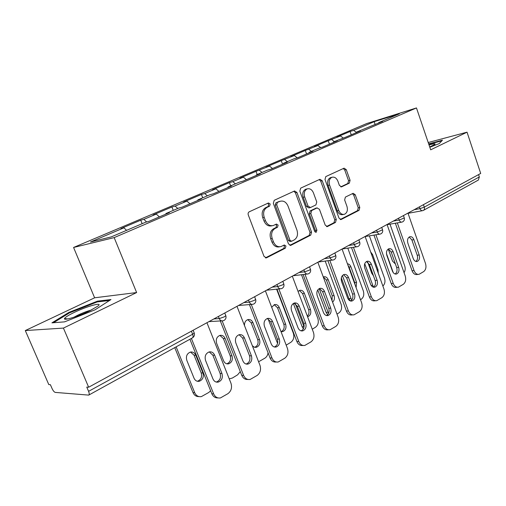 <?xml version="1.0" encoding="UTF-8"?>
<svg xmlns="http://www.w3.org/2000/svg" width="506" height="506" viewBox="0 0 506 506"><rect width="100%" height="100%" fill="white"/><g stroke="black" fill="none" stroke-linecap="round" stroke-linejoin="round"><path stroke-width="0.76" d="M270.21 204.026L268.471 202.963L249.237 211.805C248.18 212.463 247.858 213.513 248.282 214.974L264.031 256.39L266.434 257.858L285.333 248.18L285.953 245.998L284.315 244.98L281.032 246.561C277.737 247.263 275.213 245.701 273.468 241.868L272.19 238.465C270.874 233.892 271.842 230.553 275.087 228.446L277.484 227.276L278.117 225.1L276.428 224.057L273.31 225.518C269.913 226.277 267.307 224.677 265.492 220.724L264.202 217.295C262.88 212.684 263.86 209.364 267.143 207.321L269.571 206.189L270.21 204.026M272.108 225.758L271.823 225.815C268.433 226.574 265.827 224.98 264.018 221.033L262.728 217.612C261.406 213.02 262.386 209.699 265.669 207.662L268.098 206.537L268.737 204.373L267.706 203.311M265.454 257.851L283.834 248.427L284.448 246.245L283.645 245.302M279.66 246.795L279.54 246.814C276.244 247.516 273.727 245.954 271.981 242.127L270.704 238.737C269.388 234.17 270.356 230.844 273.594 228.744L275.998 227.567L276.624 225.398L275.719 224.392M349.336 183.14L350.082 180.313L346.262 169.636L344.093 168.169L325.788 176.588L324.997 179.478L338.995 218.111L341.107 219.528L359.064 210.332L359.791 207.492L355.231 194.721L353.137 193.298L345.396 197.093L344.643 199.959L346.945 206.366C347.976 210.256 347.141 212.893 344.441 214.278C341.993 214.797 340.108 213.526 338.78 210.464L329.596 185.088C328.565 181.262 329.362 178.656 331.98 177.264C334.529 176.689 336.496 177.998 337.882 181.18L339.399 185.398L341.563 186.853L349.336 183.14L347.805 183.507L348.545 180.686L344.738 170.029L343.289 168.536M136.633 292.55L94.616 297.8L25.3 330.563L63.421 328.09L136.633 292.55L114.166 237.611L416.47 107.936L430.682 149.82L467.038 132.174L480.7 173.444L88.658 387.216L86.76 387.09L88.575 391.34L192.622 334.251L191.401 331.196M63.421 328.09L88.658 387.216M296.921 192.463L294.549 190.964L274.22 200.313L273.322 203.387L288.49 243.905L290.798 245.353L310.722 235.145L311.551 232.121L296.921 192.463L295.428 192.83L293.841 191.287M300.684 188.137L319.956 179.276L322.227 180.756L336.288 219.49L335.51 222.425L327.401 226.568L325.231 225.138L319.457 209.332L317.053 207.947L311.633 210.597L310.81 213.583L316.908 230.167L316.187 232.33L314.637 231.324L299.837 191.116L300.684 188.137M114.166 237.611L73.579 247.466L366.787 123.527L416.47 107.936M351.265 134.811L350.089 131.484L336.895 137.075L340.481 135.975L343.055 137.891M350.089 131.484L353.688 130.371L374.136 121.699L399.297 113.818L378.735 122.604L382.625 121.396L356.686 132.022L360.557 130.839L346.578 136.816L333.536 141.914L337.375 140.757L322.676 147.044L318.856 148.188L309.191 152.319L312.999 151.18L297.522 157.802L293.739 158.916L283.562 163.267L287.319 162.167L271.007 169.143L267.282 170.225L256.542 174.81L260.248 173.748L243.025 181.116L239.363 182.154L228.023 186.999L231.659 185.974L213.45 193.766L209.857 194.759L197.865 199.883L201.42 198.915L182.135 207.163L178.637 208.099L165.93 213.526L169.39 212.615L148.928 221.369L145.545 222.242L111.206 236.909L90.447 242.007L123.945 227.808L126.57 230.344M142.142 223.69L140.731 220.18L120.871 228.598L123.945 227.808M140.731 220.18L143.875 219.351L156.316 214.076L159.358 216.903M173.261 210.395L171.913 206.973L153.128 214.93L156.316 214.076M171.913 206.973L175.152 206.087L186.916 201.097L189.959 203.817M202.729 197.808L201.432 194.468L183.646 202.002L186.916 201.097M201.432 194.468L204.753 193.532L215.904 188.808L218.934 191.42M230.666 185.866L229.42 182.609L212.552 189.756L215.904 188.808M229.42 182.609L232.811 181.635L243.392 177.144L246.409 179.668M257.187 174.538L255.992 171.351L239.97 178.137L243.392 177.144M255.992 171.351L269.496 166.076L272.5 168.504M282.569 164.197L281.26 160.649L266.023 167.1L269.496 166.076M281.26 160.649L294.321 155.551L297.281 157.872M306.566 153.932L305.301 150.459L290.798 156.607L294.321 155.551M305.301 150.459L317.951 145.526L320.709 147.632M329.444 144.147L328.223 140.75L314.397 146.607L317.951 145.526M328.223 140.75L340.481 135.975M356.528 132.559L356.686 132.022M331.797 139.656L334.346 141.572M333.384 142.464L333.536 141.914M308.85 149.39L311.411 151.37M309.046 152.875L309.191 152.319M284.758 159.605L287.338 161.654M283.43 163.83L283.562 163.267M259.445 170.339L262.045 172.464M256.422 175.386L256.542 174.81M232.811 181.635L235.423 183.836M227.915 187.581L228.023 186.999M204.753 193.532L207.371 195.822M197.776 200.471L197.865 199.883M175.152 206.087L177.777 208.466M165.854 214.127L165.93 213.526M143.875 219.351L146.639 221.957M25.3 330.563L48.797 384.592L50.398 384.699L52.099 388.614C53.155 390.841 54.231 392.106 55.312 392.409L88.714 395.11C89.429 394.642 89.385 393.39 88.575 391.34M467.038 132.174L428.202 142.515M478.568 174.608L479.334 176.929L478.36 180.054L423.579 210.294M94.616 297.8L73.579 247.466M378.57 123.135L378.735 122.604M353.688 130.371L356.553 132.471M374.136 121.699L375.199 124.571M68.892 312.411L51.928 322.853L64.572 321.86L95.046 309.811L110.978 299.546L97.525 301.127L68.892 312.411L69.17 313.062M429.815 147.265L439.252 143.584L442.459 140.194L428.652 143.849M289.849 245.34L309.204 235.416L310.033 232.399L295.428 192.83M277.326 202.596L276.7 204.747L289.963 240.23L291.576 241.248L294.195 239.933C297.307 237.833 298.217 234.563 296.946 230.103L288.003 206.05C286.219 202.084 283.638 200.49 280.267 201.255L275.84 202.944L275.213 205.088L276.7 204.747M291.298 241.299L290.077 241.507L288.458 240.495L275.213 205.088M279.748 201.382L278.351 201.78L279.837 201.432M275.84 202.944L278.351 201.78M326.509 226.543L333.979 222.71L334.757 219.787L320.715 181.135L319.197 179.617M315.997 208.143L310.121 210.913L309.299 213.899L315.383 230.445L316.908 230.167M315.238 232.146L315.383 230.445M313.423 192.83C311.981 189.579 309.919 188.257 307.243 188.864C304.473 190.319 303.625 193.014 304.694 196.942L308.072 206.125L310.507 207.53L315.94 204.898L316.75 201.938L313.423 192.83M306.434 189.067L305.738 189.238C302.974 190.686 302.12 193.374 303.189 197.296L304.694 196.942M310.045 207.662L308.837 207.922L306.56 206.461L303.189 197.296M340.785 186.866L347.805 183.507M331.063 177.492L330.462 177.65C327.844 179.042 327.047 181.641 328.071 185.455L329.596 185.088M343.644 214.436L342.904 214.582C340.462 215.094 338.577 213.829 337.243 210.781L328.071 185.455M340.234 219.503L357.521 210.641L358.248 207.802L353.694 195.063L352.404 193.646M97.829 301.854L97.525 301.127M186.809 360.329L194.038 378.216C195.177 380.62 196.916 381.644 199.256 381.277C202.748 379.842 203.969 377.071 202.919 372.979L195.778 355.218C194.601 352.72 192.786 351.676 190.345 352.094C186.935 353.555 185.759 356.3 186.809 360.329M176.132 346.863L194.69 392.656C196.138 395.73 198.358 397.052 201.356 396.615L208.75 392.479L210.629 390.771M174.753 347.622L192.982 392.548L194.69 392.656M197.302 381.252L197.542 381.208C201.027 379.772 202.248 377.014 201.198 372.928L194.076 355.218L190.503 352.056M198.991 396.59C196.265 396.698 194.26 395.344 192.982 392.548M209.237 351.917L212.836 355.174L220.123 373.46C221.198 377.678 219.965 380.531 216.429 382.017L216.226 382.055M217.985 397.906C215.195 398.039 213.14 396.647 211.824 393.738L213.646 393.851L191.394 338.438M189.921 339.248L211.824 393.738M206.941 322.72L230.957 383.2C232.273 387.577 231.267 391.062 227.94 393.655L220.433 397.937C217.39 398.386 215.126 397.027 213.646 393.851M212.95 378.931L205.55 360.449C204.468 356.287 205.657 353.454 209.123 351.942C211.609 351.512 213.45 352.587 214.658 355.174L221.957 373.517C223.032 377.742 221.799 380.607 218.263 382.093C215.879 382.473 214.108 381.416 212.95 378.931M74.312 312.392C68.455 315.219 65.192 317.268 64.509 318.552C63.155 321 78.31 316.402 89.568 310.893L97.943 306.073C103.66 301.646 87.291 306.086 74.312 312.392M91.301 310.039C87.291 311.114 82.832 312.809 77.905 315.124L73.933 317.218M53.503 322.733L69.486 312.866L97.247 301.918L109.492 300.507M428.803 144.286L441.846 140.845M429.714 146.98L434.92 144.318C435.691 143.438 433.731 143.66 429.037 144.975M216.644 343.334L223.576 360.791C224.677 363.175 226.353 364.187 228.604 363.827C231.862 362.448 232.988 359.785 231.976 355.838L225.138 338.495C223.994 336.028 222.248 334.997 219.908 335.402C216.72 336.8 215.632 339.444 216.644 343.334M229.231 378.849L232.343 378.058L237.586 374.851L240.287 371.619M226.796 363.82L226.846 363.808C230.103 362.435 231.229 359.772 230.224 355.838L223.393 338.546L219.889 335.408M252.33 345.699L254.195 347.141L256.39 347.299C259.439 345.977 260.482 343.41 259.508 339.596L252.943 322.657C251.836 320.222 250.16 319.197 247.915 319.596C245.518 320.494 244.373 322.493 244.499 325.592M258.591 361.771L264.91 358.153C266.668 356.996 267.718 355.199 268.053 352.771M254.701 347.299C257.68 345.933 258.692 343.384 257.718 339.64L251.166 322.752L247.757 319.64M280.994 331.588L282.74 331.626C285.605 330.355 286.573 327.875 285.631 324.188L279.325 307.629C278.249 305.226 276.637 304.22 274.486 304.599L271.703 307.294M286.187 345.149L290.842 342.303C293.638 340.127 294.46 337.072 293.316 333.131L276.605 289.179M268.047 318.742L276.965 341.948L277.813 341.929M281.146 331.632C283.86 330.254 284.745 327.806 283.822 324.276L277.522 307.762L274.214 304.688M277.617 343.258L276.965 341.948M307.578 316.775L307.768 316.731C310.463 315.51 311.361 313.119 310.456 309.545L304.384 293.353C303.341 290.988 301.785 289.989 299.729 290.355L298.047 291.418M295.283 303.638L304.074 326.92M312.259 329.21L315.478 327.237C318.135 325.162 318.913 322.202 317.806 318.356L301.487 274.733M293.341 303.461L302.152 326.775L303.986 326.693M307.325 316.098C308.983 314.409 309.413 312.272 308.616 309.672L302.556 293.524L299.362 290.482M303.372 328.881L302.152 326.775M332.568 302.101C334.371 300.539 334.871 298.376 334.068 295.618L328.223 279.774C327.205 277.44 325.712 276.453 323.739 276.807L323.277 276.978M319.191 288.635L328.552 313.48M336.996 314.087L338.919 312.91C341.449 310.924 342.176 308.053 341.114 304.289L325.2 261.077M317.768 289.932L326.104 312.347L327.958 312.227M332.031 300.653L332.214 295.776L326.376 279.976L323.296 276.972M327.61 314.783L326.104 312.347M239.047 334.738L242.57 337.97L249.547 355.813C250.578 359.874 249.445 362.619 246.144 364.042L248.016 364.061C245.733 364.428 244.031 363.384 242.905 360.93L235.821 342.904C234.784 338.887 235.878 336.161 239.11 334.719C241.488 334.302 243.26 335.364 244.43 337.913L251.419 355.813C252.45 359.886 251.318 362.638 248.016 364.061M247.927 379.449C245.157 379.696 243.101 378.33 241.76 375.351L243.62 375.408L222.153 320.886M220.312 320.949L241.76 375.351M236.991 306.332L259.983 365.338C261.241 369.608 260.305 372.973 257.162 375.433L250.16 379.449C247.244 379.898 245.062 378.551 243.62 375.408M267.269 318.495L270.691 321.696L277.377 339.115C278.37 342.942 277.37 345.566 274.385 347.002M276.2 361.986C273.468 362.334 271.418 360.993 270.065 357.963L271.962 357.97L251.267 304.429M249.407 304.587L270.065 357.963M265.403 290.842L287.446 348.438C288.66 352.6 287.781 355.851 284.802 358.197L278.262 361.967C275.46 362.41 273.36 361.075 271.962 357.97M271.222 343.909L264.436 326.313C263.436 322.436 264.448 319.811 267.478 318.432C269.749 318.027 271.45 319.084 272.576 321.595L279.28 339.064C280.273 342.998 279.23 345.649 276.137 347.008C273.955 347.369 272.317 346.338 271.222 343.909M294.018 303.119L297.326 306.282L303.745 323.296C304.694 326.901 303.815 329.425 301.114 330.854M302.961 345.453L302.93 345.453C300.241 345.883 298.224 344.561 296.87 341.499L298.793 341.461L278.85 288.951M276.965 289.141L296.87 341.499M292.316 276.168L313.467 332.429C314.637 336.484 313.815 339.634 310.994 341.866L304.859 345.421C302.171 345.851 300.153 344.529 298.793 341.461M298.034 327.793L291.526 310.614C290.564 306.864 291.5 304.327 294.34 303.012C296.51 302.62 298.148 303.663 299.242 306.143L305.675 323.201C306.63 327.002 305.662 329.558 302.771 330.861C300.678 331.215 299.097 330.19 298.034 327.793M319.406 288.534L322.594 291.658L328.767 308.287C329.672 311.696 328.9 314.118 326.446 315.542M328.438 329.785L328.128 329.798C325.554 330.216 323.606 328.913 322.284 325.889L324.232 325.807L305.004 274.309M303.094 274.543L322.284 325.889M317.831 262.253L338.16 317.23C339.292 321.19 338.514 324.238 335.845 326.376L330.076 329.722C327.502 330.146 325.554 328.837 324.232 325.807M323.46 312.512L317.211 295.725C316.282 292.095 317.154 289.647 319.824 288.382C321.898 288.009 323.467 289.04 324.529 291.481L330.709 308.154C331.639 311.835 330.741 314.296 328.021 315.548C326.016 315.889 324.491 314.877 323.46 312.512M343.53 274.682L346.597 277.769L352.537 294.03C353.403 297.262 352.72 299.584 350.487 301M352.6 314.903L352.056 314.934C349.583 315.339 347.704 314.049 346.427 311.063L348.387 310.937L329.842 260.445M327.907 260.704L346.427 311.063M342.062 249.041L361.626 302.79C362.713 306.661 361.986 309.615 359.45 311.658L354.023 314.821C351.55 315.225 349.671 313.935 348.387 310.937M347.609 298.002L341.594 281.589C340.696 278.066 341.506 275.7 344.023 274.492C346.009 274.132 347.521 275.156 348.552 277.56L354.497 293.859C355.389 297.427 354.554 299.805 351.993 301.007C350.07 301.336 348.609 300.336 347.609 298.002M356.11 287.629L356.553 282.348L350.924 266.845C350.158 264.961 349.001 263.949 347.439 263.803M342.404 275.568L351.645 300.14M360.506 299.716L361.252 299.261C363.656 297.357 364.345 294.568 363.314 290.887L347.805 248.13M341.316 277.87L348.912 298.603L350.778 298.451M355.079 284.796L354.687 282.538L349.064 267.073L347.951 265.22M350.31 300.95L348.912 298.603M366.483 261.513L369.424 264.562L375.148 280.463C375.977 283.531 375.37 285.77 373.339 287.168M375.541 300.741L374.807 300.798C372.435 301.19 370.626 299.913 369.374 296.965L371.347 296.807L353.447 247.289M351.499 247.579L369.374 296.965M365.111 236.473L383.953 289.052C385.003 292.835 384.32 295.7 381.903 297.654L376.78 300.653C374.408 301.045 372.599 299.761 371.347 296.807M370.563 284.208L364.775 268.155C363.909 264.733 364.662 262.443 367.033 261.286C368.937 260.938 370.392 261.95 371.391 264.315L377.115 280.267C377.982 283.721 377.204 286.029 374.788 287.18C372.947 287.497 371.537 286.504 370.563 284.208M367.742 262.127L371.783 273.366L373.434 275.713M378.254 273.158L378.001 269.698L372.561 254.518L370.664 251.982M364.731 263.689L373.453 287.104M382.865 286.023C384.914 284.106 385.458 281.469 384.49 278.104L369.38 235.84M388.342 248.971L391.17 251.982L396.679 267.547C397.476 270.463 396.944 272.614 395.085 273.993M397.362 287.256L396.464 287.338C394.187 287.718 392.441 286.453 391.227 283.543L393.213 283.354L375.914 234.784M373.959 235.1L391.227 283.543M387.046 224.512L405.217 275.966C406.236 279.666 405.591 282.449 403.288 284.315L398.45 287.161C396.173 287.541 394.427 286.269 393.213 283.354M392.416 271.071L386.837 255.366C386.002 252.045 386.704 249.825 388.95 248.712C390.771 248.376 392.169 249.376 393.137 251.71L398.665 267.32C399.493 270.678 398.772 272.911 396.489 274.018C394.718 274.322 393.364 273.341 392.416 271.071M388.247 249.034L392.536 261.128L395.426 264.012M386.457 253.569L393.219 272.601M404.06 272.69C405.293 270.735 405.515 268.477 404.718 265.903L390 224.152M409.19 237.023L411.897 239.983L417.216 255.226C417.975 258.009 417.507 260.078 415.805 261.438M418.146 274.397L417.108 274.505C414.92 274.872 413.238 273.62 412.055 270.754L414.047 270.533L397.324 222.887M395.357 223.228L412.055 270.754M407.962 213.108L425.502 263.487C426.482 267.105 425.875 269.812 423.68 271.602L419.101 274.303C416.912 274.669 415.224 273.411 414.047 270.533M413.244 258.553L407.861 243.177C407.052 239.945 407.709 237.795 409.835 236.726C411.587 236.403 412.928 237.396 413.87 239.692L419.202 254.973C420.012 258.237 419.335 260.4 417.172 261.469C415.47 261.76 414.161 260.792 413.244 258.553M88.841 395.041L192.362 337.9C193.216 337.369 193.305 336.148 192.622 334.251L194.241 333.018L194.102 332.657M423.433 204.671L424.287 207.137L479.334 176.929M414.167 209.724L419.993 208.643L424.287 207.137C424.724 208.687 424.433 209.769 423.402 210.388L422.681 210.648C421.53 210.869 420.631 210.199 419.993 208.643L419.385 206.878M213.874 318.938L219.237 318.597L218.402 316.471M224.139 320.368C225.815 319.248 226.378 317.692 225.828 315.712L224.373 316.826L219.237 318.597C220.072 320.374 221.324 321.108 222.988 320.791L224.006 320.437M243.835 302.601L249.306 302.126L248.509 300.058M272.158 287.161L277.724 286.567L276.953 284.543M298.97 272.538L304.612 271.836L303.878 269.862M324.397 258.674L330.102 257.877L329.393 255.954M348.539 245.511L354.289 244.626L353.605 242.747M371.493 232.994L377.274 232.039L376.622 230.198M393.345 221.078L399.152 220.059L398.519 218.257M224.765 312.999L225.701 315.396M253.999 303.885C255.619 302.803 256.162 301.304 255.638 299.388L254.322 300.393L249.306 302.126C250.116 303.878 251.311 304.599 252.899 304.296L253.86 303.961M254.613 296.725L255.53 299.103M282.215 288.312C283.784 287.263 284.315 285.808 283.809 283.955L282.62 284.865L277.724 286.567C278.502 288.287 279.647 289.002 281.159 288.711L282.07 288.388M282.822 281.342L283.714 283.702M308.919 273.575C310.444 272.551 310.962 271.14 310.475 269.344L309.394 270.172L304.612 271.836C305.365 273.531 306.465 274.239 307.907 273.961L308.774 273.651M309.527 266.782L310.393 269.116M334.238 259.603C335.718 258.61 336.224 257.238 335.763 255.492L334.776 256.251L330.102 257.877C330.829 259.546 331.879 260.242 333.258 259.976L334.093 259.679M334.839 252.981L335.687 255.29M358.267 246.34C359.709 245.372 360.209 244.037 359.76 242.342L354.289 244.626C354.991 246.27 356.003 246.96 357.318 246.707L358.122 246.422M358.874 239.876L359.696 242.159M381.72 227.422L382.574 229.838L377.274 232.039C377.957 233.652 378.924 234.335 380.183 234.088L380.955 233.816C382.473 232.893 383.01 231.565 382.574 229.838L382.517 229.68M402.846 221.736C404.218 220.812 404.699 219.547 404.288 217.941L399.152 220.059C399.81 221.641 400.739 222.317 401.947 222.09L402.694 221.818M403.459 215.562L404.237 217.795M265.669 207.662L267.143 207.321M262.728 217.612L264.202 217.295M264.018 221.033L265.492 220.724M275.998 227.567L277.484 227.276M273.594 228.744L275.087 228.446M270.704 238.737L272.19 238.465M271.981 242.127L273.468 241.868M283.834 248.427L285.333 248.18M265.682 257.908L266.687 257.75M268.098 206.537L269.571 206.189M310.033 232.399L311.551 232.121M309.204 235.416L310.722 235.145M290.128 245.41L291.026 245.258M288.458 240.495L289.963 240.23M320.715 181.135L322.227 180.756M334.757 219.787L336.288 219.49M333.979 222.71L335.51 222.425M326.844 226.625L327.603 226.486M315.535 208.27L317.053 207.947M310.121 210.913L311.633 210.597M309.299 213.899L310.81 213.583M306.56 206.461L308.072 206.125M341.183 186.916L341.695 186.796M337.243 210.781L338.78 210.464M353.694 195.063L355.231 194.721M358.248 207.802L359.791 207.492M357.521 210.641L359.064 210.332M340.595 219.585L341.303 219.452M344.738 170.029L346.262 169.636M348.545 180.686L350.082 180.313M194.076 355.218L195.778 355.218M201.198 372.928L202.919 372.979M214.658 355.174L212.836 355.174M221.957 373.517L220.123 373.46M223.393 338.546L225.138 338.495M230.224 355.838L231.976 355.838M251.166 322.752L252.943 322.657M257.718 339.64L259.508 339.596M277.522 307.762L279.325 307.629M283.822 324.276L285.631 324.188M302.556 293.524L304.384 293.353M308.616 309.672L310.456 309.545M326.376 279.976L328.223 279.774M332.214 295.776L334.068 295.618M244.43 337.913L242.57 337.97M251.419 355.813L249.547 355.813M272.576 321.595L270.691 321.696M279.28 339.064L277.377 339.115M299.242 306.143L297.326 306.282M305.675 323.201L303.745 323.296M324.529 291.481L322.594 291.658M330.709 308.154L328.767 308.287M348.552 277.56L346.597 277.769M354.497 293.859L352.537 294.03M349.064 267.073L350.924 266.845M354.687 282.538L356.553 282.348M371.391 264.315L369.424 264.562M377.115 280.267L375.148 280.463M371.183 285.454L372.53 285.327M371.619 254.644L372.561 254.518M377.052 269.812L378.001 269.698M393.137 251.71L391.17 251.982M398.665 267.32L396.679 267.547M413.87 239.692L411.897 239.983M419.202 254.973L417.216 255.226M192.495 337.831C194.234 336.673 194.816 335.067 194.241 333.018L193.134 330.247M221.83 320.861L208.94 321.626M251.925 304.378L238.541 305.491M280.33 288.793L266.542 290.223M307.199 274.043L293.082 275.751M332.651 260.059L318.261 262.019M356.793 246.783L342.189 248.971M379.728 234.164L365.13 236.53M401.543 222.159L387.096 224.658M422.327 210.717L408.038 213.33M265.954 257.933L266.434 257.858M290.381 245.423L290.798 245.353M278.781 201.609L280.267 201.255M327.066 226.631L327.401 226.568M315.7 208.206L317.218 207.877M305.738 189.238L307.243 188.864M330.462 177.65L331.98 177.264M197.542 381.208L199.256 381.277M218.263 382.093L216.429 382.017M67.684 318.938L64.509 318.552M226.846 363.808L228.604 363.827M254.796 347.325L256.39 347.299M281.374 331.677L282.74 331.626M276.137 347.008L274.53 347.034M302.771 330.861L301.386 330.918M328.021 315.548L326.825 315.617M351.993 301.007L350.962 301.089M374.788 287.18L373.89 287.269M396.489 274.018L395.698 274.1M417.172 261.469L416.476 261.551"/></g></svg>
